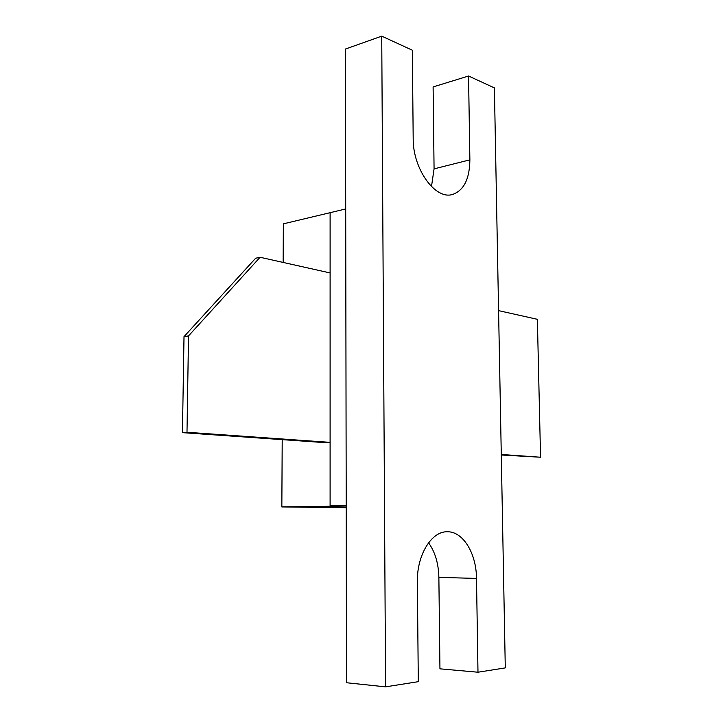 <?xml version="1.0" encoding="UTF-8"?>
<svg xmlns="http://www.w3.org/2000/svg" width="723" height="723" viewBox="0 0 723 723"><rect width="100%" height="100%" fill="white"/><g stroke="black" fill="none" stroke-linecap="round" stroke-linejoin="round"><path stroke-width="1.08" d="M346.218 507.691L281.843 506.931L282.205 439.647M283.145 262.431L283.353 223.85L330.122 212.679M385.576 686.85L381.735 36.15L412.354 50.212L413.185 138.689C412.842 168.92 435.246 199.828 452.282 194.532C463.759 190.682 469.625 179.114 469.878 159.846L468.549 76.014L494.396 87.89L505.287 667.898L477.984 672.218L476.502 578.409C476.394 553.375 463 531.324 447.329 531.776C431.604 531.134 416.773 554.948 417.361 581.979L418.301 681.672L385.576 686.85L346.516 682.738L346.209 505.422L330.104 505.802L346.209 506.019L281.843 506.931M182.449 432.652L184.013 336.656L255.626 258.238L260.081 257.271L188.522 335.915L186.995 432.264L182.449 432.652L325.603 442.684L330.104 442.368L330.113 212.679L345.702 208.956L346.209 505.422L345.431 49.047L381.735 36.15M330.104 442.368L330.104 505.802L330.104 442.368L186.995 432.264M260.081 257.271L330.113 272.942M501.292 454.993L540.551 457.234L501.274 454.46M498.581 310.637L537.37 319.313L540.551 457.234M184.013 336.656L188.522 335.915M477.984 672.218L439.946 668.829L438.87 577.388C438.545 563.488 435.11 551.956 428.549 542.81M431.486 186.561L434.071 168.866L433.113 86.932L468.549 76.014M476.502 578.409L438.87 577.388M469.878 159.846L434.071 168.866"/></g></svg>

